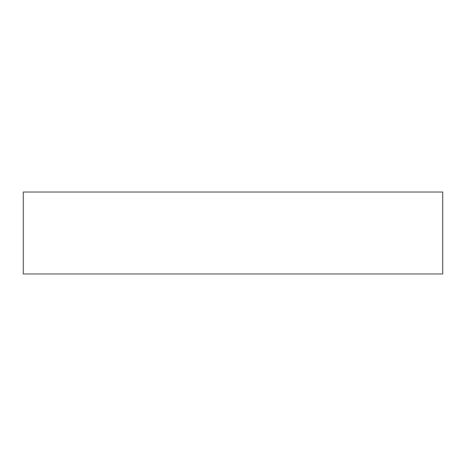 <?xml version="1.0" encoding="UTF-8"?>
<svg xmlns="http://www.w3.org/2000/svg" width="466" height="466" viewBox="0 0 466 466"><rect width="100%" height="100%" fill="white"/><g stroke="black" fill="none" stroke-linecap="round" stroke-linejoin="round"><path stroke-width="0.7" d="M442.7 192.027L23.3 192.027L23.3 273.973L442.7 273.973L442.7 192.027"/></g></svg>
